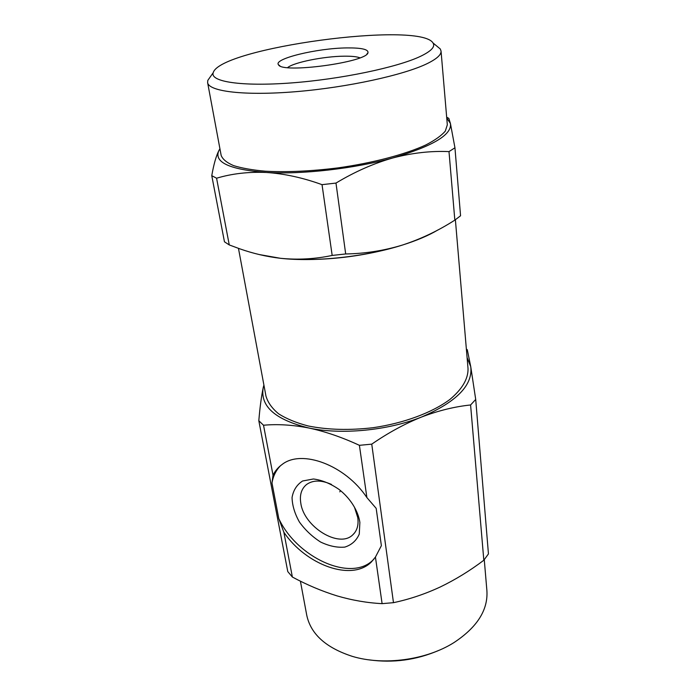 <?xml version="1.0" encoding="UTF-8"?>
<svg xmlns="http://www.w3.org/2000/svg" width="696" height="696" viewBox="0 0 696 696"><rect width="100%" height="100%" fill="white"/><g stroke="black" fill="none" stroke-linecap="round" stroke-linejoin="round"><path stroke-width="1.04" d="M359.875 522.392L359.275 534.076C356.448 540.601 351.611 544.951 344.781 547.108C337.177 547.778 329.112 546.09 320.612 542.036C312.365 536.781 305.318 530.143 299.471 522.113C294.739 513.7 292.268 505.513 292.059 497.544C293.32 490.219 296.835 484.703 302.603 480.997L313.444 478.987C321.926 480.066 330.452 483.537 339.013 489.41C344.433 493.664 349 498.649 352.707 504.339C356.57 510.385 358.953 516.397 359.875 522.392M331.505 484.442C321.308 479.927 313 479.944 306.571 484.503C301.394 488.775 299.48 495.039 300.82 503.304C303.987 526.828 338.969 548.587 352.724 534.893C357.083 530.848 358.771 525.088 357.779 517.615L354.516 507.349M346.738 47.92C361.381 47.754 368.462 49.338 367.975 52.678C367.131 62.248 281.845 73.776 278.504 64.78C272.954 58.812 317.324 48.146 346.738 47.92M359.936 57.812C356.848 56.637 351.567 56.098 344.102 56.185C324.058 56.324 294.051 62.309 287.613 67.59M437.854 229.993C428.623 235.483 416.843 240.503 402.497 245.035C365.67 256.807 315.166 262.227 280.514 258.303L259.077 254.519M280.514 258.303C297.958 260.008 315.184 259.051 332.175 255.432L322.03 184.657C302.882 177.724 284.246 173.652 266.133 172.451C229.184 169.511 213.472 162.151 218.979 150.362C216.151 155.895 213.75 164.334 211.767 175.67L224.46 241.799L229.262 244.931L239.72 248.803C253.179 253.544 266.777 256.711 280.514 258.303M229.262 244.931L216.578 178.219C231.777 173.652 248.298 171.729 266.133 172.451C301.846 174.626 354.412 168.658 392.892 157.931C412.18 152.903 430.885 150.797 448.998 151.606L454.836 220.127C438.254 230.759 420.81 239.059 402.497 245.035C384.088 250.656 365.148 253.631 345.686 253.962L332.175 255.432M448.998 151.606L454.949 147.778L460.561 215.777L454.836 220.127M322.03 184.657L335.977 183.074L345.686 253.962M216.578 178.219L211.767 175.67M446.667 117.163L448.816 118.364L450.416 123.444C452.217 134.589 433.043 146.082 392.892 157.931C373.682 163.403 354.708 171.781 335.977 183.074M454.949 147.778L450.416 123.444L446.745 118.137M218.979 150.362L219.936 148.796M210.427 76.664L207.808 80.388L207.617 82.624C208.756 91.489 244.366 95.97 296.017 91.663C347.574 87.409 404.315 74.951 427.483 63.467C436.844 58.829 441.368 54.697 441.046 51.06L440.272 48.955L436.757 46.058M441.046 51.06L447.319 124.828L445.292 131.118C441.447 135.624 434.948 140.235 425.795 144.968C405.429 154.364 372.952 162.968 337.995 167.893C311.19 171.225 287.03 172.338 265.515 171.216C252.5 170.068 241.843 168.197 233.534 165.596C226.748 162.647 222.624 159.254 221.163 155.408L207.617 82.624M420.549 56.306C431.303 51.121 435.452 46.675 433.016 42.969C419.766 20.845 220.119 47.833 213.22 72.688C209.792 81.615 241.007 86.687 290.815 82.972C340.501 79.327 397.573 67.338 420.549 56.306M283.864 532.257C305.909 564.961 351.671 581.847 371.307 562.037L375.431 557.087L382.104 603.649C367.157 602.884 352.141 600.291 337.055 595.889C321.796 591.148 306.901 584.866 292.372 577.036L287.779 571.59L258.816 420.732L263.523 425.239L273.023 475.185L271.988 483.007L278.791 518.59L283.864 532.257L292.372 577.036M467.094 357.596L470.748 366.714C472.993 385.166 456.567 401.949 421.48 417.061C438.341 410.64 454.705 406.612 470.592 404.976L475.707 399.434L488.444 553.912L483.824 560.245C469.939 570.746 455.402 579.664 440.22 586.998C424.96 594.08 409.379 599.308 393.475 602.675L382.104 603.649M466.372 349.131L467.303 349.723L470.748 366.714L475.707 399.434M470.592 404.976L483.824 560.245M375.431 557.087L381.373 545.655L376.179 508.367L366.896 497.579L359.406 445.327C342.067 437.288 325.241 431.52 308.937 428.023C292.572 424.865 277.434 423.942 263.523 425.239M359.406 445.327L371.751 444.144L393.475 602.675M371.751 444.144C388.107 432.851 404.68 423.82 421.48 417.061C387.855 430.537 341.44 434.983 308.937 428.023C275.164 419.74 259.93 406.246 263.245 387.533C261.409 396.207 259.93 407.273 258.816 420.732M263.245 387.533L263.906 385.071M484.268 559.706L486.904 590.721C488.131 610 477.143 627.296 453.931 642.608C426.283 660.086 383.583 665.855 352.289 656.354C325.841 647.75 310.66 633.995 306.719 615.081L300.402 581.143M455.384 219.745L468.034 368.68C468.243 378.841 462.231 389.073 450.016 399.356C432.39 412.571 404.011 423.203 373.126 427.701C349.401 430.45 327.772 429.876 308.232 425.978C296.331 422.863 286.447 418.801 278.574 413.781C272.014 408.343 267.803 402.418 265.942 395.998L238.467 248.368M390.439 248.515C363.695 255.554 336.499 259.225 308.841 259.547M438.732 650.421C416.373 660.06 393.136 663.201 369.01 659.843M273.023 475.185C275.164 470.879 278.165 467.329 282.028 464.537C301.481 448.937 345.146 464.893 366.896 497.579M278.791 518.59C296.757 557.339 350.915 582.622 373.126 559.932L374.039 559.018M280.575 465.641C276.034 470.235 273.171 476.02 271.988 483.007M340.431 490.55L339.813 491.863M366.862 54.114L367.975 52.678M279.949 65.868L278.504 64.78M446.693 117.511L448.816 118.364M213.22 72.688L207.808 80.388M433.016 42.969L440.272 48.955M371.307 562.037L373.126 559.932M354.699 532.753L352.724 534.893"/></g></svg>
